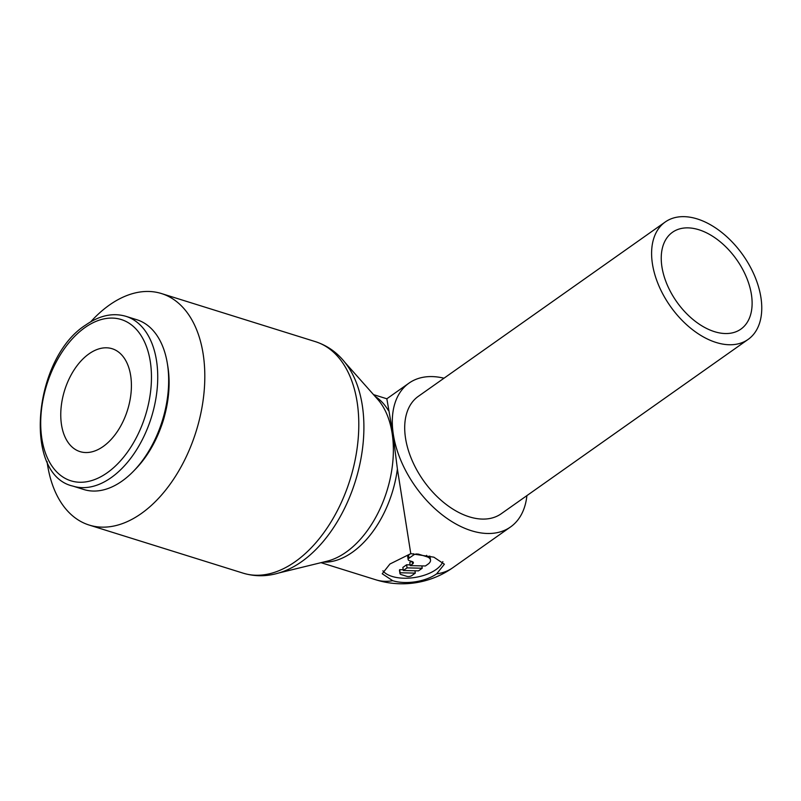 <?xml version="1.0" encoding="UTF-8"?>
<svg xmlns="http://www.w3.org/2000/svg" width="801" height="801" viewBox="0 0 801 801"><rect width="100%" height="100%" fill="white"/><g stroke="black" fill="none" stroke-linecap="round" stroke-linejoin="round"><path stroke-width="1.2" d="M72.921 486.107L83.845 489.521A88.931 54.388 -72.7 0 0 133.677 471.018A88.931 54.388 -72.7 0 0 167.479 364.305A88.931 54.388 -72.7 0 0 167.319 363.324A88.931 54.388 -72.7 0 0 136.881 319.749L125.967 316.335C112.961 312.53 99.564 315.414 85.767 324.976C33.101 358.187 22.668 474.903 72.921 486.107A88.931 54.388 -72.7 0 0 111.139 477.656A88.931 54.388 -72.7 0 0 156.555 360.901A88.931 54.388 -72.7 0 0 125.967 316.335M133.677 471.018L135.87 468.745A84.485 51.675 -72.7 0 0 167.98 367.379A84.485 51.675 -72.7 0 0 167.83 366.437L167.319 363.324M161.161 426.693A64.681 39.559 -72.7 0 0 164.686 415.419M47.059 461.566A121.271 74.163 -72.7 0 0 47.449 464.3A121.271 74.163 -72.7 0 0 89.161 525.055A121.271 74.163 -72.7 0 0 173.447 479.409A121.271 74.163 -72.7 0 0 203.204 354.322A121.271 74.163 -72.7 0 0 161.482 293.556A121.271 74.163 -72.7 0 0 90.733 321.782M315.474 341.667A121.271 74.163 -72.7 0 1 357.186 402.422A121.271 74.163 -72.7 0 1 295.259 561.641A121.271 74.163 -72.7 0 1 243.154 573.166C256.951 577.271 270.978 576.46 285.206 570.733A118.908 72.721 -72.7 0 0 301.597 561.691A118.908 72.721 -72.7 0 0 362.322 405.566A118.908 72.721 -72.7 0 0 348.675 367.599C340.225 354.793 329.161 346.152 315.474 341.667L161.482 293.556M278.878 572.955L327.068 561.191A90.393 55.279 -72.7 0 0 333.556 559.098A90.393 55.279 -72.7 0 0 346.012 552.229A90.393 55.279 -72.7 0 0 392.17 433.551A90.393 55.279 -72.7 0 0 381.797 404.685A90.393 55.279 -72.7 0 0 377.651 399.278L344.72 362.172M760.95 297.662A71.86 44.415 54.8 0 0 721.551 232.28A71.86 44.415 54.8 0 0 665.231 221.997A71.86 44.415 54.8 0 0 652.414 263.749A71.86 44.415 54.8 0 0 691.814 329.131A71.86 44.415 54.8 0 0 748.134 339.404A71.86 44.415 54.8 0 0 760.95 297.662M665.231 221.997L418.332 396.335A71.86 44.415 54.8 0 0 405.516 438.087A71.86 44.415 54.8 0 0 444.915 503.459A71.86 44.415 54.8 0 0 501.236 513.741L748.134 339.404M397.396 469.026L393.031 434.462L386.843 398.778L373.516 394.623M410.783 553.651L433.862 557.176L444.375 564.204L436.655 573.866A31.439 15.529 -8.7 0 1 392.72 580.705L382.227 573.766L389.927 564.014L410.783 553.651L397.386 469.006A88.03 53.837 -72.7 0 1 352.35 552.279A88.03 53.837 -72.7 0 1 323.224 562.132M661.906 266.713A59.284 36.646 -125.2 0 1 672.49 232.27A59.284 36.646 -125.2 0 1 718.948 240.761A59.284 36.646 -125.2 0 1 751.448 294.688A59.284 36.646 -125.2 0 1 740.875 329.131A59.284 36.646 -125.2 0 1 694.417 320.65A59.284 36.646 -125.2 0 1 661.906 266.713M103.179 446.497A53.897 32.961 107.3 0 1 80.01 451.614A53.897 32.961 107.3 0 1 61.076 407.909A53.897 32.961 107.3 0 1 89.001 353.852A53.897 32.961 107.3 0 1 112.16 348.725A53.897 32.961 107.3 0 1 131.094 392.43A53.897 32.961 107.3 0 1 103.179 446.497M444.004 378.212A88.03 54.408 54.8 0 0 409.001 383.128A88.03 54.408 54.8 0 0 393.301 434.272A88.03 54.408 54.8 0 0 441.571 514.352A88.03 54.408 54.8 0 0 510.557 526.948A88.03 54.408 54.8 0 0 526.898 495.619M442.863 561.601A31.439 15.529 -8.7 0 1 435.994 569.591A31.439 15.529 -8.7 0 1 406.638 578.222A31.439 15.529 -8.7 0 1 382.898 570.803M411.844 575.559A3.594 1.772 -8.7 0 1 406.818 576.34L401.391 574.647A3.594 1.772 -8.7 0 1 399.959 573.506A3.594 1.772 -8.7 0 1 400.14 572.765L415.298 573.115L411.844 575.559M418.172 554.062A3.594 1.772 -8.7 0 1 418.633 554.182L426.773 556.725A10.783 5.327 -8.7 0 1 430.507 559.979A10.783 5.327 -8.7 0 1 427.994 564.154L425.401 565.977L410.252 565.626L412.525 564.024A3.594 1.772 171.3 0 0 413.366 562.632A3.594 1.772 171.3 0 0 412.115 561.541L409.401 560.69A3.594 1.772 -8.7 0 1 408.16 559.609L407.689 556.525A3.594 1.772 -8.7 0 1 408.53 555.133L410.462 553.761M408.16 559.609A3.594 1.772 -8.7 0 1 409.001 558.217L413.616 554.963A3.594 1.772 -8.7 0 1 417.211 553.972M411.474 561.341L409.772 562.542L410.252 565.626M429.757 556.044A10.783 5.327 -8.7 0 1 430.037 556.885L430.507 559.979M403.324 570.512L407.068 567.869L422.227 568.229L418.482 570.863L403.324 570.512L402.853 567.428L406.598 564.785L407.068 567.869M421.867 565.896L422.227 568.229M406.598 564.785L410.132 564.865M399.959 573.506L399.489 570.412A3.594 1.772 -8.7 0 1 399.669 569.671L400.14 572.765M414.948 570.783L415.298 573.115M399.669 569.671L403.213 569.751M107.194 472.79A84.485 51.675 -72.7 0 0 150.338 361.862A84.485 51.675 -72.7 0 0 84.976 327.559A84.485 51.675 -72.7 0 0 41.832 438.477A84.485 51.675 -72.7 0 0 107.194 472.79M388.445 410.573A88.03 53.837 -72.7 0 0 375.028 396.315M321.021 562.672L375.839 579.794A88.03 53.837 -72.7 0 0 392.72 580.705M408.53 555.133L409.001 558.217M412.145 561.551L412.525 564.024M413.426 553.721L413.616 554.963M426.563 555.333L426.773 556.725M436.655 573.866A88.03 54.408 54.8 0 0 452.865 567.679L510.557 526.948M243.154 573.166L89.161 525.055M409.001 383.128L386.833 398.778M375.839 579.794A88.03 88.03 0 0 0 452.865 567.679"/></g></svg>
